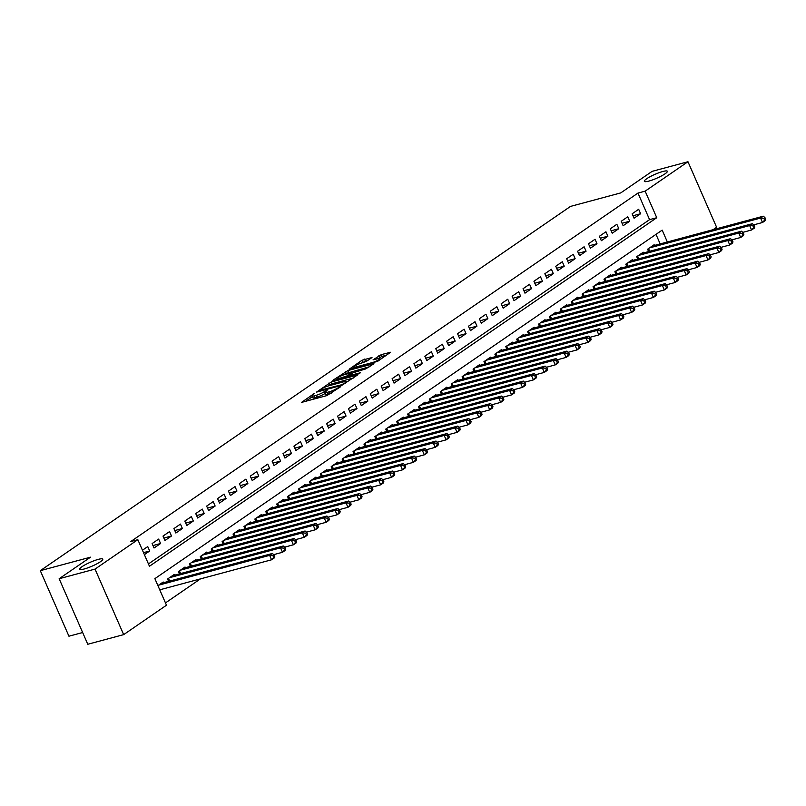 <?xml version="1.0" encoding="UTF-8"?>
<svg xmlns="http://www.w3.org/2000/svg" width="806" height="806" viewBox="0 0 806 806"><rect width="100%" height="100%" fill="white"/><g stroke="black" fill="none" stroke-linecap="round" stroke-linejoin="round"><path stroke-width="1.21" d="M314.31 393.449L301.535 402.406L326.883 395.595L340.747 386.658L337.301 388.2A6.166 1.048 -23.6 0 1 329.362 391.766L327.256 392.341A6.166 1.048 -23.6 0 1 325.03 392.451A6.166 1.048 -23.6 0 1 326.168 391.192L327.407 389.933L324.203 391.726A6.166 1.048 -23.6 0 1 316.264 395.293L314.159 395.857A6.166 1.048 -23.6 0 1 311.932 395.968A6.166 1.048 -23.6 0 1 313.071 394.708L314.31 393.449M648.87 181.088A12.553 2.136 -23.6 0 0 661.353 176.01A12.553 2.136 -23.6 0 0 667.358 171.265A12.553 2.136 -23.6 0 0 662.834 171.497A12.553 2.136 -23.6 0 0 650.341 176.574A12.553 2.136 -23.6 0 0 644.347 181.32A12.553 2.136 -23.6 0 0 648.87 181.088M84.287 568.965A12.553 2.136 -23.6 0 0 96.78 563.888A12.553 2.136 -23.6 0 0 102.775 559.142A12.553 2.136 -23.6 0 0 98.251 559.374A12.553 2.136 -23.6 0 0 85.768 564.452A12.553 2.136 -23.6 0 0 79.764 569.197A12.553 2.136 -23.6 0 0 84.287 568.965M372.009 357.552L362.075 360.222L349.079 369.299L377.611 361.34L390.598 352.262L381.319 354.61L373.067 359.829L378.024 358.65A5.148 0.877 -23.6 0 1 379.878 358.549A5.148 0.877 -23.6 0 1 377.42 360.504A5.148 0.877 -23.6 0 1 372.301 362.579L355.607 367.062A5.148 0.877 -23.6 0 1 353.753 367.163A5.148 0.877 -23.6 0 1 356.212 365.219A5.148 0.877 -23.6 0 1 361.34 363.133L366.599 361.269L372.009 357.552M667.348 241.971L662.169 230.123L154.873 578.648L166.479 605.215L123.661 634.634L87.783 644.266L59.15 578.728L90.524 557.178L40.3 570.668L570.507 206.407L620.731 192.916L652.094 171.366L687.971 161.734L716.605 227.272L713.078 229.69M59.15 578.728L95.027 569.096L137.846 539.677L149.453 566.245L656.759 217.721L645.143 191.153L687.971 161.734M148.445 563.938L649.576 219.645L637.969 193.077L130.673 541.602L137.846 539.677M637.969 193.077L645.143 191.153M331.256 381.984L316.476 392.139L341.825 385.328L357.3 375.143L331.256 381.984L332.022 383.757L327.72 386.134M332.787 380.341L347.9 370.548L373.944 363.708L365.702 368.926L352.947 372.805L348.998 375.656L360.403 372.745L358.902 373.772L332.959 380.744M144.385 554.639L149.674 551.002L147.74 546.579L142.45 550.206M158.651 539.083L152.102 543.576L154.037 548.009L160.585 543.506L158.651 539.083M169.552 531.587L163.014 536.081L164.948 540.514L171.487 536.01L169.552 531.587M180.463 524.091L173.925 528.585L175.859 533.018L182.398 528.514L180.463 524.091M191.375 516.596L184.826 521.089L186.76 525.522L193.309 521.019L191.375 516.596M202.286 509.1L195.737 513.593L197.672 518.026L204.22 513.523L202.286 509.1M213.197 501.604L206.648 506.097L208.583 510.53L215.131 506.037L213.197 501.604M224.108 494.108L217.56 498.602L219.494 503.035L226.043 498.541L224.108 494.108M235.02 486.612L228.471 491.106L230.405 495.539L236.954 491.045L235.02 486.612M245.921 479.117L239.382 483.62L241.316 488.043L247.855 483.55L245.921 479.117M256.832 471.621L250.293 476.124L252.228 480.547L258.766 476.054L256.832 471.621M267.743 464.125L261.194 468.629L263.129 473.051L269.678 468.558L267.743 464.125M278.654 456.629L272.106 461.133L274.04 465.556L280.589 461.062L278.654 456.629M289.566 449.133L283.017 453.637L284.951 458.06L291.5 453.566L289.566 449.133M300.477 441.638L293.928 446.141L295.862 450.564L302.411 446.071L300.477 441.638M311.378 434.152L304.839 438.645L306.774 443.068L313.322 438.575L311.378 434.152M322.289 426.656L315.75 431.15L317.685 435.583L324.224 431.079L322.289 426.656M333.2 419.16L326.652 423.654L328.586 428.087L335.135 423.583L333.2 419.16M344.112 411.665L337.563 416.158L339.497 420.591L346.046 416.087L344.112 411.665M355.023 404.169L348.474 408.662L350.409 413.095L356.957 408.592L355.023 404.169M365.934 396.673L359.385 401.166L361.32 405.599L367.868 401.096L365.934 396.673M376.845 389.177L370.297 393.671L372.231 398.104L378.78 393.6L376.845 389.177M387.746 381.681L381.208 386.175L383.142 390.608L389.681 386.114L387.746 381.681M398.658 374.185L392.119 378.679L394.053 383.112L400.592 378.619L398.658 374.185M409.569 366.69L403.02 371.183L404.955 375.616L411.503 371.123L409.569 366.69M420.48 359.194L413.931 363.697L415.866 368.12L422.415 363.627L420.48 359.194M431.391 351.698L424.843 356.202L426.777 360.625L433.326 356.131L431.391 351.698M442.303 344.202L435.754 348.706L437.688 353.129L444.237 348.635L442.303 344.202M453.214 336.707L446.665 341.21L448.599 345.633L455.148 341.14L453.214 336.707M464.115 329.211L457.576 333.714L459.511 338.137L466.049 333.644L464.115 329.211M475.026 321.715L468.477 326.218L470.422 330.641L476.961 326.148L475.026 321.715M485.937 314.229L479.389 318.723L481.323 323.146L487.872 318.652L485.937 314.229M496.849 306.733L490.3 311.227L492.234 315.65L498.783 311.156L496.849 306.733M507.76 299.238L501.211 303.731L503.146 308.164L509.694 303.661L507.76 299.238M518.671 291.742L512.122 296.235L514.057 300.668L520.605 296.165L518.671 291.742M529.572 284.246L523.034 288.739L524.968 293.172L531.507 288.669L529.572 284.246M540.483 276.75L533.945 281.244L535.879 285.677L542.418 281.173L540.483 276.75M551.395 269.254L544.846 273.748L546.78 278.181L553.329 273.677L551.395 269.254M562.306 261.759L555.757 266.252L557.692 270.685L564.24 266.182L562.306 261.759M573.217 254.263L566.668 258.756L568.603 263.189L575.152 258.696L573.217 254.263M584.128 246.767L577.58 251.26L579.514 255.693L586.063 251.2L584.128 246.767M595.04 239.271L588.491 243.765L590.425 248.198L596.974 243.704L595.04 239.271M605.941 231.775L599.402 236.279L601.336 240.702L607.875 236.208L605.941 231.775M616.852 224.28L610.313 228.783L612.248 233.206L618.786 228.713L616.852 224.28M627.763 216.784L621.214 221.287L623.149 225.71L629.698 221.217L627.763 216.784M634.06 218.214L640.609 213.721L638.674 209.288L632.126 213.792L634.06 218.214M165.472 602.908L200.422 578.899M660.174 243.896L656.003 234.355M159.86 590.063L160.515 589.619M163.527 582.718L163.215 582.003L157.926 585.64M168.605 581.348L167.577 579L174.126 574.507L174.439 575.222M179.516 573.862L178.489 571.504L185.037 567.011L185.35 567.726M190.428 566.366L189.4 564.009L195.949 559.515L196.261 560.23M201.339 558.87L200.311 556.513L206.85 552.019L207.162 552.735M212.24 551.375L211.212 549.027L217.761 544.524L218.073 545.239M223.151 543.879L222.124 541.531L228.672 537.028L228.985 537.743M234.062 536.383L233.035 534.035L239.584 529.532L239.896 530.247M244.974 528.887L243.946 526.54L250.495 522.036L250.807 522.751M255.885 521.391L254.857 519.044L261.406 514.54L261.718 515.256M266.796 513.896L265.768 511.548L272.307 507.045L272.619 507.76M277.697 506.4L276.68 504.052L283.218 499.559L283.531 500.274M288.608 498.904L287.581 496.556L294.13 492.063L294.442 492.778M299.52 491.408L298.492 489.061L305.041 484.567L305.353 485.283M310.431 483.912L309.403 481.565L315.952 477.071L316.264 477.787M321.342 476.417L320.314 474.069L326.863 469.576L327.176 470.291M332.253 468.921L331.226 466.573L337.774 462.08L338.087 462.795M343.165 461.425L342.137 459.077L348.676 454.584L348.988 455.299M354.066 453.929L353.048 451.582L359.587 447.088L359.899 447.804M364.977 446.443L363.949 444.086L370.498 439.592L370.81 440.308M375.888 438.948L374.861 436.59L381.409 432.097L381.722 432.812M386.799 431.452L385.772 429.104L392.32 424.601L392.633 425.316M397.711 423.956L396.683 421.609L403.232 417.105L403.544 417.82M408.622 416.46L407.594 414.113L414.133 409.609L414.445 410.325M419.523 408.964L418.505 406.617L425.044 402.113L425.356 402.829M430.434 401.469L429.407 399.121L435.955 394.618L436.268 395.333M441.345 393.973L440.318 391.625L446.867 387.122L447.179 387.837M452.257 386.477L451.229 384.13L457.778 379.636L458.09 380.341M463.168 378.981L462.14 376.634L468.689 372.14L469.001 372.856M474.079 371.485L473.051 369.138L479.6 364.644L479.913 365.36M484.99 363.99L483.963 361.642L490.501 357.149L490.814 357.864M495.892 356.494L494.874 354.146L501.413 349.653L501.725 350.368M506.803 348.998L505.775 346.651L512.324 342.157L512.636 342.872M517.714 341.502L516.686 339.155L523.235 334.661L523.547 335.377M528.625 334.006L527.598 331.659L534.146 327.165L534.459 327.881M539.536 326.521L538.509 324.163L545.058 319.67L545.37 320.385M550.448 319.025L549.42 316.667L555.959 312.174L556.271 312.889M561.349 311.529L560.331 309.172L566.87 304.678L567.182 305.393M572.26 304.033L571.232 301.686L577.781 297.182L578.093 297.898M583.171 296.537L582.144 294.19L588.692 289.686L589.005 290.402M594.082 289.042L593.055 286.694L599.604 282.191L599.916 282.906M604.994 281.546L603.966 279.198L610.515 274.695L610.827 275.41M615.905 274.05L614.877 271.703L621.426 267.199L621.738 267.914M626.816 266.554L625.788 264.207L632.327 259.703L632.639 260.419M637.717 259.058L636.7 256.711L643.238 252.218L643.551 252.923M648.629 251.563L647.601 249.215L654.15 244.722L654.462 245.437M40.3 570.668L68.933 636.206L82.655 632.529M123.661 634.634L95.027 569.096M649.576 219.645L656.759 217.721M149.674 551.002L143.518 552.654M160.585 543.506L152.969 545.551M171.487 536.01L163.87 538.055M182.398 528.514L174.781 530.56M193.309 521.019L185.692 523.074M204.22 513.523L196.604 515.578M215.131 506.037L207.515 508.082M226.043 498.541L218.426 500.586M236.954 491.045L229.337 493.091M247.855 483.55L240.238 485.595M258.766 476.054L251.15 478.099M269.678 468.558L262.061 470.603M280.589 461.062L272.972 463.107M291.5 453.566L283.883 455.612M302.411 446.071L294.795 448.116M313.322 438.575L305.706 440.62M324.224 431.079L316.607 433.124M335.135 423.583L327.518 425.628M346.046 416.087L338.429 418.133M356.957 408.592L349.341 410.637M367.868 401.096L360.252 403.141M378.78 393.6L371.163 395.655M389.681 386.114L382.064 388.16M400.592 378.619L392.975 380.664M411.503 371.123L403.887 373.168M422.415 363.627L414.798 365.672M433.326 356.131L425.709 358.176M444.237 348.635L436.62 350.681M455.148 341.14L447.531 343.185M466.049 333.644L458.433 335.689M476.961 326.148L469.344 328.193M487.872 318.652L480.255 320.697M498.783 311.156L491.166 313.202M509.694 303.661L502.078 305.706M520.605 296.165L512.989 298.21M531.507 288.669L523.89 290.714M542.418 281.173L534.801 283.218M553.329 273.677L545.712 275.723M564.24 266.182L556.624 268.237M575.152 258.696L567.535 260.741M586.063 251.2L578.446 253.245M596.974 243.704L589.357 245.749M607.875 236.208L600.258 238.254M618.786 228.713L611.17 230.758M629.698 221.217L622.081 223.262M640.609 213.721L632.992 215.766M311.932 395.968L312.708 397.741A6.166 1.048 -23.6 0 0 314.924 397.63L314.159 395.857M325.372 393.217L324.979 393.499A6.166 1.048 -23.6 0 1 317.04 397.056L314.924 397.63M325.03 392.451L325.805 394.225A6.166 1.048 -23.6 0 0 328.022 394.104L327.256 392.341M331.195 393.227A6.166 1.048 -23.6 0 1 330.138 393.54L328.022 394.104M312.275 396.743L305.635 401.307M353.28 378.054L332.022 383.757M319.287 390.447L341.774 384.714L345.059 382.87A6.166 1.048 -23.6 0 0 346.197 381.611A6.166 1.048 -23.6 0 0 343.981 381.732L328.767 385.812A6.166 1.048 -23.6 0 0 320.838 389.379L319.287 390.447M344.444 374.639L346.197 373.43L345.421 371.667M369.934 366.609L346.197 373.43M344.756 374.548A5.148 0.877 -23.6 0 0 339.628 376.634A5.148 0.877 -23.6 0 0 337.17 378.578A5.148 0.877 -23.6 0 0 339.024 378.488L347.386 375.798L351.325 372.936L344.756 374.548M386.588 355.174L382.084 356.373L377.863 358.69M368.342 360.07L361.098 363.194M274.765 556.644L273.99 554.871L272.902 555.616L273.677 557.389L274.765 556.644L274.302 557.913L271.572 559.787L269.637 555.354L272.357 553.48L161.301 583.312M159.749 589.821L271.572 559.787L273.677 557.389M158.581 585.186L269.637 555.354L272.902 555.616M272.357 553.48L273.99 554.871M285.677 549.148L284.901 547.375L283.813 548.12L284.578 549.894L285.677 549.148L285.203 550.417L282.483 552.291L280.548 547.858L283.269 545.984L172.212 575.816M273.718 554.639L282.483 552.291L284.578 549.894M169.492 577.69L280.548 547.858L283.813 548.12M283.269 545.984L284.901 547.375M296.588 541.652L295.812 539.879L294.714 540.625L295.49 542.398L296.588 541.652L296.114 542.922L293.394 544.796L291.45 540.363L294.18 538.489L183.123 568.321M284.629 547.143L293.394 544.796L295.49 542.398M180.393 570.195L291.45 540.363L294.714 540.625M294.18 538.489L295.812 539.879M307.489 534.156L306.723 532.383L305.625 533.129L306.401 534.902L307.489 534.156L307.026 535.426L304.295 537.3L302.361 532.867L305.091 530.993L194.034 560.825M295.54 539.647L304.295 537.3L306.401 534.902M191.304 562.699L302.361 532.867L305.625 533.129M305.091 530.993L306.723 532.383M318.4 526.661L317.624 524.887L316.536 525.643L317.312 527.406L318.4 526.661L317.937 527.93L315.206 529.804L313.272 525.371L316.002 523.497L204.946 553.329M306.451 532.151L315.206 529.804L317.312 527.406M202.215 555.203L313.272 525.371L316.536 525.643M316.002 523.497L317.624 524.887M329.311 519.165L328.536 517.392L327.448 518.147L328.223 519.91L329.311 519.165L328.848 520.434L326.118 522.308L324.183 517.875L326.914 516.001L215.857 545.833M317.363 524.656L326.118 522.308L328.223 519.91M213.127 547.707L324.183 517.875L327.448 518.147M326.914 516.001L328.536 517.392M340.223 511.669L339.447 509.896L338.359 510.651L339.135 512.415L340.223 511.669L339.759 512.938L337.029 514.812L335.095 510.379L337.825 508.505L226.768 538.337M328.274 517.16L337.029 514.812L339.135 512.415M224.038 540.211L335.095 510.379L338.359 510.651M337.825 508.505L339.447 509.896M351.134 504.173L350.358 502.4L349.27 503.156L350.036 504.929L351.134 504.173L350.66 505.443L347.94 507.317L346.006 502.884L348.726 501.01L237.669 530.852M339.175 509.664L347.94 507.317L350.036 504.929M234.949 532.716L346.006 502.884L349.27 503.156M348.726 501.01L350.358 502.4M362.045 496.677L361.269 494.904L360.181 495.66L360.947 497.433L362.045 496.677L361.572 497.947L358.851 499.821L356.917 495.388L359.637 493.514L248.58 523.356M350.086 502.178L358.851 499.821L360.947 497.433M245.86 525.23L356.917 495.388L360.181 495.66M359.637 493.514L361.269 494.904M372.946 489.182L372.181 487.408L371.082 488.164L371.858 489.937L372.946 489.182L372.483 490.451L369.752 492.325L367.818 487.902L370.548 486.028L259.492 515.86M360.997 494.683L369.752 492.325L371.858 489.937M256.761 517.734L367.818 487.902L371.082 488.164M370.548 486.028L372.181 487.408M383.858 481.686L383.092 479.923L381.994 480.668L382.769 482.441L383.858 481.686L383.394 482.955L380.664 484.829L378.729 480.406L381.46 478.532L270.403 508.364M371.909 487.187L380.664 484.829L382.769 482.441M267.673 510.238L378.729 480.406L381.994 480.668M381.46 478.532L383.092 479.923M394.769 474.19L393.993 472.427L392.905 473.172L393.681 474.946L394.769 474.19L394.305 475.459L391.575 477.333L389.641 472.91L392.371 471.036L281.314 500.869M382.82 479.691L391.575 477.333L393.681 474.946M278.584 502.743L389.641 472.91L392.905 473.172M392.371 471.036L393.993 472.427M405.68 466.694L404.904 464.931L403.816 465.677L404.592 467.45L405.68 466.694L405.216 467.964L402.486 469.838L400.552 465.415L403.282 463.541L292.225 493.373M393.731 472.195L402.486 469.838L404.592 467.45M289.495 495.247L400.552 465.415L403.816 465.677M403.282 463.541L404.904 464.931M416.591 459.208L415.815 457.435L414.727 458.181L415.503 459.954L416.591 459.208L416.128 460.468L413.397 462.342L411.463 457.919L414.193 456.045L303.127 485.877M404.632 464.699L413.397 462.342L415.503 459.954M300.406 487.751L411.463 457.919L414.727 458.181M414.193 456.045L415.815 457.435M427.502 451.713L426.727 449.939L425.639 450.685L426.404 452.458L427.502 451.713L427.029 452.972L424.309 454.846L422.374 450.423L425.094 448.549L314.038 478.381M415.543 457.204L424.309 454.846L426.404 452.458M311.317 480.255L422.374 450.423L425.639 450.685M425.094 448.549L426.727 449.939M438.414 444.217L437.638 442.444L436.54 443.189L437.315 444.962L438.414 444.217L437.94 445.476L435.22 447.35L433.285 442.927L436.006 441.053L324.949 470.885M426.455 449.708L435.22 447.35L437.315 444.962M322.219 472.759L433.285 442.927L436.54 443.189M436.006 441.053L437.638 442.444M449.315 436.721L448.549 434.948L447.451 435.693L448.227 437.467L449.315 436.721L448.851 437.98L446.121 439.854L444.187 435.431L446.917 433.557L335.86 463.39M437.366 442.212L446.121 439.854L448.227 437.467M333.13 465.264L444.187 435.431L447.451 435.693M446.917 433.557L448.549 434.948M460.226 429.225L459.45 427.452L458.362 428.198L459.138 429.971L460.226 429.225L459.763 430.495L457.032 432.369L455.098 427.936L457.828 426.062L346.771 455.894M448.277 434.716L457.032 432.369L459.138 429.971M344.041 457.768L455.098 427.936L458.362 428.198M457.828 426.062L459.45 427.452M471.137 421.729L470.361 419.956L469.273 420.702L470.049 422.475L471.137 421.729L470.674 422.999L467.943 424.873L466.009 420.44L468.739 418.566L357.683 448.398M459.188 427.22L467.943 424.873L470.049 422.475M354.952 450.272L466.009 420.44L469.273 420.702M468.739 418.566L470.361 419.956M482.048 414.234L481.273 412.46L480.185 413.206L480.96 414.979L482.048 414.234L481.585 415.503L478.855 417.377L476.92 412.944L479.651 411.07L368.594 440.902M470.1 419.725L478.855 417.377L480.96 414.979M365.864 442.776L476.92 412.944L480.185 413.206M479.651 411.07L481.273 412.46M492.96 406.738L492.184 404.965L491.096 405.72L491.872 407.483L492.96 406.738L492.486 408.007L489.766 409.881L487.832 405.448L490.552 403.574L379.495 433.406M481.001 412.229L489.766 409.881L491.872 407.483M376.775 435.28L487.832 405.448L491.096 405.72M490.552 403.574L492.184 404.965M503.871 399.242L503.095 397.469L502.007 398.224L502.773 399.988L503.871 399.242L503.397 400.511L500.677 402.385L498.743 397.952L501.463 396.078L390.406 425.911M491.912 404.733L500.677 402.385L502.773 399.988M387.686 427.785L498.743 397.952L502.007 398.224M501.463 396.078L503.095 397.469M514.772 391.746L514.006 389.973L512.908 390.729L513.684 392.492L514.772 391.746L514.309 393.016L511.578 394.89L509.644 390.457L512.374 388.583L401.317 418.415M502.823 397.237L511.578 394.89L513.684 392.492M398.587 420.289L509.644 390.457L512.908 390.729M512.374 388.583L514.006 389.973M525.683 384.25L524.918 382.477L523.819 383.233L524.595 385.006L525.683 384.25L525.22 385.52L522.49 387.394L520.555 382.961L523.285 381.087L412.229 410.919M513.734 389.741L522.49 387.394L524.595 385.006M409.498 412.793L520.555 382.961L523.819 383.233M523.285 381.087L524.918 382.477M536.595 376.755L535.819 374.981L534.731 375.737L535.506 377.51L536.595 376.755L536.131 378.024L533.401 379.898L531.466 375.465L534.197 373.591L423.14 403.433M524.646 382.245L533.401 379.898L535.506 377.51M420.41 405.307L531.466 375.465L534.731 375.737M534.197 373.591L535.819 374.981M547.506 369.259L546.73 367.486L545.642 368.241L546.418 370.014L547.506 369.259L547.042 370.528L544.312 372.402L542.378 367.969L545.108 366.095L434.051 395.937M535.557 374.76L544.312 372.402L546.418 370.014M431.321 397.811L542.378 367.969L545.642 368.241M545.108 366.095L546.73 367.486M558.417 361.763L557.641 359.99L556.553 360.745L557.329 362.519L558.417 361.763L557.953 363.032L555.223 364.906L553.289 360.484L556.019 358.61L444.962 388.442M546.468 367.264L555.223 364.906L557.329 362.519M442.232 390.316L553.289 360.484L556.553 360.745M556.019 358.61L557.641 359.99M569.328 354.267L568.552 352.504L567.464 353.25L568.23 355.023L569.328 354.267L568.855 355.537L566.134 357.411L564.2 352.988L566.92 351.114L455.864 380.946M557.369 359.768L566.134 357.411L568.23 355.023M453.143 382.82L564.2 352.988L567.464 353.25M566.92 351.114L568.552 352.504M580.239 346.771L579.464 345.008L578.365 345.754L579.141 347.527L580.239 346.771L579.766 348.041L577.046 349.915L575.111 345.492L577.831 343.618L466.775 373.45M568.28 352.272L577.046 349.915L579.141 347.527M464.044 375.324L575.111 345.492L578.365 345.754M577.831 343.618L579.464 345.008M591.141 339.276L590.375 337.513L589.277 338.258L590.052 340.031L591.141 339.276L590.677 340.545L587.947 342.419L586.012 337.996L588.743 336.122L477.686 365.954M579.192 344.777L587.947 342.419L590.052 340.031M474.956 367.828L586.012 337.996L589.277 338.258M588.743 336.122L590.375 337.513M602.052 331.79L601.276 330.017L600.188 330.762L600.964 332.535L602.052 331.79L601.588 333.049L598.858 334.923L596.924 330.5L599.654 328.626L488.597 358.458M590.103 337.281L598.858 334.923L600.964 332.535M485.867 360.332L596.924 330.5L600.188 330.762M599.654 328.626L601.276 330.017M612.963 324.294L612.187 322.521L611.099 323.266L611.875 325.04L612.963 324.294L612.5 325.553L609.769 327.427L607.835 323.005L610.565 321.131L499.508 350.963M601.014 329.785L609.769 327.427L611.875 325.04M496.778 352.837L607.835 323.005L611.099 323.266M610.565 321.131L612.187 322.521M623.874 316.798L623.098 315.025L622.01 315.771L622.786 317.544L623.874 316.798L623.411 318.058L620.68 319.932L618.746 315.509L621.476 313.635L510.42 343.467M611.925 322.289L620.68 319.932L622.786 317.544M507.689 345.341L618.746 315.509L622.01 315.771M621.476 313.635L623.098 315.025M634.785 309.303L634.01 307.529L632.922 308.275L633.697 310.048L634.785 309.303L634.322 310.572L631.592 312.436L629.657 308.013L632.378 306.139L521.321 335.971M622.826 314.793L631.592 312.436L633.697 310.048M518.601 337.845L629.657 308.013L632.922 308.275M632.378 306.139L634.01 307.529M645.697 301.807L644.921 300.034L643.833 300.779L644.598 302.552L645.697 301.807L645.223 303.076L642.503 304.95L640.568 300.517L643.289 298.643L532.232 328.475M633.738 307.298L642.503 304.95L644.598 302.552M529.512 330.349L640.568 300.517L643.833 300.779M643.289 298.643L644.921 300.034M656.608 294.311L655.832 292.538L654.734 293.283L655.51 295.056L656.608 294.311L656.134 295.58L653.404 297.454L651.47 293.021L654.2 291.147L543.143 320.979M644.649 299.802L653.404 297.454L655.51 295.056M540.413 322.853L651.47 293.021L654.734 293.283M654.2 291.147L655.832 292.538M667.509 286.815L666.743 285.042L665.645 285.787L666.421 287.561L667.509 286.815L667.046 288.085L664.315 289.959L662.381 285.526L665.111 283.652L554.054 313.484M655.56 292.306L664.315 289.959L666.421 287.561M551.324 315.358L662.381 285.526L665.645 285.787M665.111 283.652L666.743 285.042M678.42 279.319L677.645 277.546L676.556 278.302L677.332 280.065L678.42 279.319L677.957 280.589L675.227 282.463L673.292 278.03L676.022 276.156L564.966 305.988M666.471 284.81L675.227 282.463L677.332 280.065M562.235 307.862L673.292 278.03L676.556 278.302M676.022 276.156L677.645 277.546M689.332 271.824L688.556 270.05L687.468 270.806L688.243 272.569L689.332 271.824L688.868 273.093L686.138 274.967L684.203 270.534L686.934 268.66L575.877 298.492M677.383 277.314L686.138 274.967L688.243 272.569M573.147 300.366L684.203 270.534L687.468 270.806M686.934 268.66L688.556 270.05M700.243 264.328L699.467 262.555L698.379 263.31L699.155 265.073L700.243 264.328L699.779 265.597L697.049 267.471L695.115 263.038L697.845 261.164L586.788 290.996M688.294 269.819L697.049 267.471L699.155 265.073M584.058 292.87L695.115 263.038L698.379 263.31M697.845 261.164L699.467 262.555M711.154 256.832L710.378 255.059L709.29 255.814L710.056 257.588L711.154 256.832L710.68 258.101L707.96 259.975L706.026 255.542L708.746 253.668L597.689 283.5M699.195 262.323L707.96 259.975L710.056 257.588M594.969 285.374L706.026 255.542L709.29 255.814M708.746 253.668L710.378 255.059M722.065 249.336L721.289 247.563L720.201 248.319L720.967 250.092L722.065 249.336L721.592 250.606L718.871 252.48L716.937 248.047L719.657 246.173L608.601 276.015M710.106 254.837L718.871 252.48L720.967 250.092M605.88 277.889L716.937 248.047L720.201 248.319M719.657 246.173L721.289 247.563M732.966 241.84L732.201 240.067L731.102 240.823L731.878 242.596L732.966 241.84L732.503 243.11L729.773 244.984L727.838 240.561L730.568 238.687L619.512 268.519M721.017 247.341L729.773 244.984L731.878 242.596M616.781 270.393L727.838 240.561L731.102 240.823M730.568 238.687L732.201 240.067M743.878 234.345L743.102 232.571L742.014 233.327L742.789 235.1L743.878 234.345L743.414 235.614L740.684 237.488L738.749 233.065L741.48 231.191L630.423 261.023M731.929 239.845L740.684 237.488L742.789 235.1M627.693 262.897L738.749 233.065L742.014 233.327M741.48 231.191L743.102 232.571M754.789 226.849L754.013 225.086L752.925 225.831L753.701 227.604L754.789 226.849L754.325 228.118L751.595 229.992L749.661 225.569L752.391 223.695L641.334 253.527M742.84 232.35L751.595 229.992L753.701 227.604M638.604 255.401L749.661 225.569L752.925 225.831M752.391 223.695L754.013 225.086M765.7 219.353L764.924 217.59L763.836 218.335L764.612 220.109L765.7 219.353L765.237 220.622L762.506 222.496L760.572 218.073L763.302 216.199L652.245 246.031M753.751 224.854L762.506 222.496L764.612 220.109M649.515 247.905L760.572 218.073L763.836 218.335M763.302 216.199L764.924 217.59M312.849 394.869L312.577 394.235M339.044 387.827L338.772 387.192M325.956 391.353L325.674 390.709M317.04 397.056L316.264 395.293M324.979 393.499L324.203 391.726M330.138 393.54L329.362 391.766M337.573 388.835L337.301 388.2M329.543 384.875L328.767 383.102M319.77 391.253L319.519 390.698M342.016 385.278L341.774 384.714M343.769 384.533L343.507 383.938M345.341 383.505L345.059 382.87M348.676 372.322L347.9 370.548M349.935 376.18L349.693 375.626M339.276 379.052L339.024 378.488M345.149 377.47L344.908 376.906M347.809 376.755L347.386 375.798M351.245 373.964L350.973 373.329M355.849 367.627L355.607 367.062M372.543 363.143L372.301 362.579M379.606 357.491L378.84 355.718M382.084 356.373L381.319 354.61M362.851 361.995L362.075 360.222M365.33 360.876L364.554 359.103M169.048 581.237L167.96 578.738M169.683 581.066L168.504 578.365M179.96 573.741L178.872 571.242M180.584 573.57L179.416 570.87M190.871 566.245L189.783 563.747M191.496 566.074L190.317 563.384M201.782 558.749L200.694 556.251M202.407 558.578L201.228 555.888M212.693 551.254L211.605 548.755M213.318 551.082L212.139 548.392M223.594 543.758L222.506 541.259M224.229 543.587L223.05 540.897M234.506 536.262L233.418 533.774M235.14 536.091L233.962 533.401M245.417 528.766L244.329 526.278M246.042 528.595L244.873 525.905M256.328 521.27L255.24 518.782M256.953 521.099L255.774 518.409M267.239 513.775L266.151 511.286M267.864 513.603L266.685 510.913M278.151 506.279L277.062 503.79M278.775 506.108L277.596 503.418M289.062 498.783L287.964 496.295M289.686 498.612L288.508 495.922M299.963 491.287L298.875 488.799M300.598 491.126L299.419 488.426M310.874 483.791L309.786 481.303M311.509 483.63L310.33 480.93M321.785 476.296L320.697 473.807M322.41 476.134L321.241 473.434M332.697 468.8L331.609 466.311M333.321 468.639L332.143 465.939M343.608 461.314L342.52 458.815M344.233 461.143L343.054 458.443M354.519 453.818L353.431 451.32M355.144 453.647L353.965 450.947M365.43 446.323L364.332 443.824M366.055 446.151L364.876 443.451M376.331 438.827L375.243 436.328M376.966 438.655L375.787 435.965M387.243 431.331L386.155 428.832M387.867 431.16L386.699 428.47M398.154 423.835L397.066 421.337M398.779 423.664L397.6 420.974M409.065 416.339L407.977 413.841M409.69 416.168L408.511 413.478M419.976 408.844L418.888 406.355M420.601 408.672L419.422 405.982M430.888 401.348L429.8 398.859M431.512 401.176L430.333 398.486M441.789 393.852L440.701 391.363M442.423 393.681L441.245 390.991M452.7 386.356L451.612 383.868M453.335 386.185L452.156 383.495M463.611 378.86L462.523 376.372M464.236 378.689L463.067 375.999M474.522 371.365L473.434 368.876M475.147 371.203L473.968 368.503M485.434 363.869L484.346 361.38M486.058 363.708L484.88 361.007M496.345 356.373L495.257 353.884M496.97 356.212L495.791 353.512M507.256 348.877L506.158 346.389M507.881 348.716L506.702 346.016M518.157 341.381L517.069 338.893M518.792 341.22L517.613 338.52M529.068 333.896L527.98 331.397M529.703 333.724L528.524 331.024M539.98 326.4L538.892 323.901M540.604 326.229L539.436 323.528M550.891 318.904L549.803 316.405M551.516 318.733L550.337 316.043M561.802 311.408L560.714 308.91M562.427 311.237L561.248 308.547M572.713 303.912L571.625 301.414M573.338 303.741L572.159 301.051M583.615 296.417L582.526 293.918M584.249 296.245L583.07 293.555M594.526 288.921L593.438 286.432M595.16 288.75L593.982 286.059M605.437 281.425L604.349 278.936M606.062 281.254L604.893 278.564M616.348 273.929L615.26 271.441M616.973 273.758L615.794 271.068M627.259 266.433L626.171 263.945M627.884 266.262L626.705 263.572M638.171 258.938L637.083 256.449M638.795 258.766L637.617 256.076M649.082 251.442L647.984 248.953M649.707 251.271L648.528 248.58M319.327 391.373L319.035 390.719M346.64 382.618L346.197 381.611M349.3 376.352L348.998 375.656M337.573 379.505L337.17 378.578M351.658 373.682L351.325 372.936M354.156 368.08L353.753 367.163M380.291 359.496L379.878 358.549"/></g></svg>
